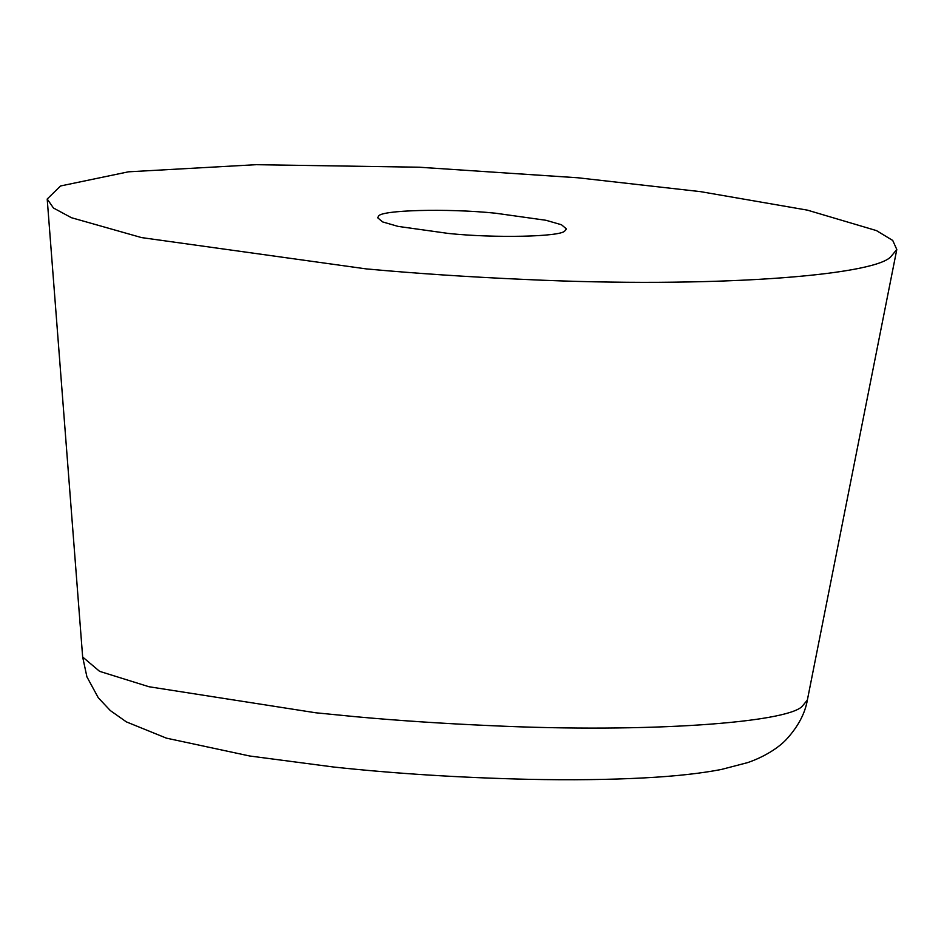 <?xml version="1.0" encoding="UTF-8"?>
<svg xmlns="http://www.w3.org/2000/svg" width="944" height="944" viewBox="0 0 944 944"><rect width="100%" height="100%" fill="white"/><g stroke="black" fill="none" stroke-linecap="round" stroke-linejoin="round"><path stroke-width="1.42" d="M890.57 257.028C872.008 275.79 712.342 288.286 525.006 279.459C468.342 276.946 415.407 273.43 366.201 268.898L141.553 237.593L71.39 217.698L53.454 208.01L47.2 199.019L60.581 185.968L128.431 171.82L255.942 164.693L419.018 167.218L577.905 177.779L700.613 191.656L807.439 210.146L876.457 230.596L892.729 240.449L896.8 249.499L890.57 257.028M495.576 213.214L546.045 220.294L561.515 224.778L566.471 228.955L564.76 231.009C560.429 236.802 495.104 238.301 448.53 233.463L398.061 226.395L382.591 221.911L377.635 217.734L378.473 216.294C379.771 210.099 446.713 208.152 495.576 213.214M896.8 249.499L807.356 700.07L802.046 706.49C786.222 722.502 650.015 733.158 490.231 725.629C441.898 723.493 396.74 720.496 354.767 716.626L315.733 712.779L149.022 686.748L99.604 671.349L82.659 657.012L47.2 199.019M807.356 700.07C805.114 713.145 798.447 725.912 787.343 738.35C779.248 747.565 764.215 756.946 747.695 762.599L721.369 769.466C700.66 773.466 674.948 776.287 644.221 777.891C609.871 779.72 571.108 780.192 527.92 779.307C459.327 777.655 394.627 773.573 333.822 767.047L249.735 756.002L166.38 738.137L126.331 721.865L110.318 710.572L98.294 697.781L86.919 676.86L82.659 657.024"/></g></svg>
